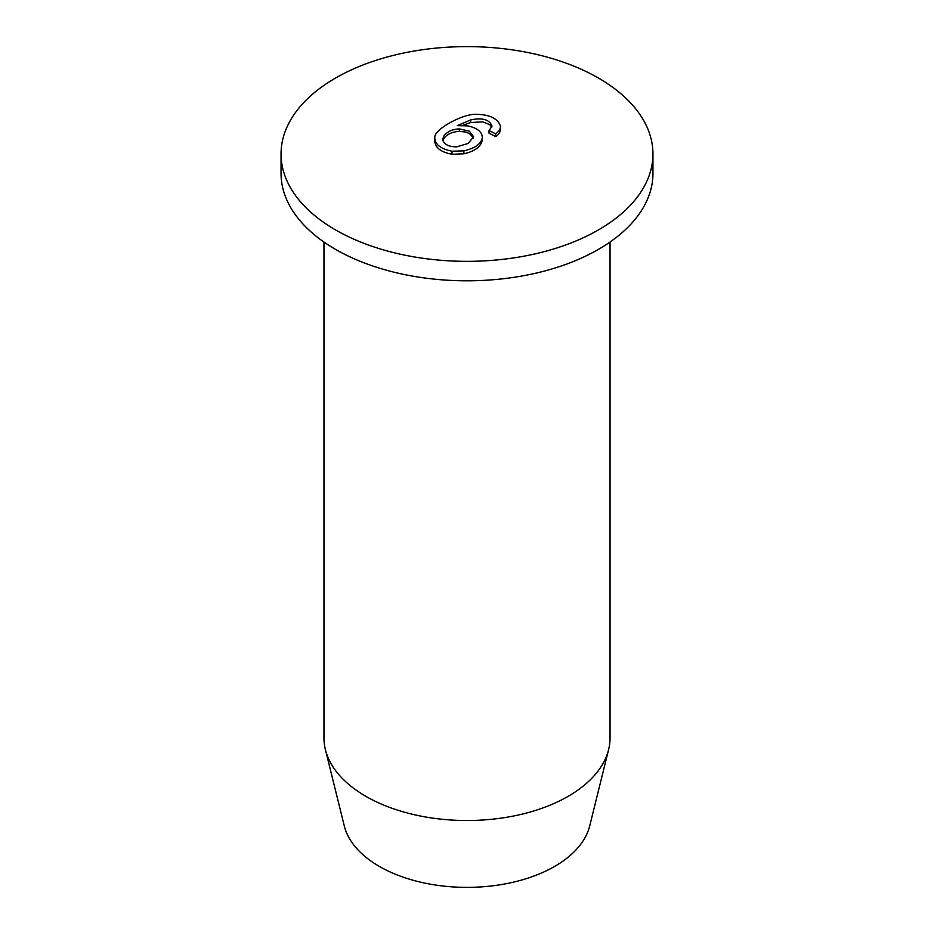 <?xml version="1.0" encoding="UTF-8"?>
<svg xmlns="http://www.w3.org/2000/svg" width="934" height="934" viewBox="0 0 934 934"><rect width="100%" height="100%" fill="white"/><g stroke="black" fill="none" stroke-linecap="round" stroke-linejoin="round"><path stroke-width="1.4" d="M500.367 128.892C500.542 131.822 498.978 134.403 495.697 136.644A736.949 457.193 -124 0 0 489.042 133.177L489.042 130.562L495.697 133.854C499.13 131.285 500.682 128.623 500.367 125.88C497.53 118.268 489.206 114.403 475.418 114.298C462.155 114.146 434.59 129.219 434.765 137.17L434.684 141.267M491.739 127.176L489.661 124.619L482.773 121.864L470.724 122.506L462.61 125.366M482.283 139.435L482.283 140.112C480.928 146.743 474.811 151.308 463.929 153.783L452.021 154.273C440.428 152.044 434.684 147.327 434.765 140.123M598.484 78.071A185.948 107.363 180 0 1 652.948 153.982A185.948 107.363 180 0 1 467 261.345A185.948 107.363 180 0 1 281.052 153.982A185.948 107.363 180 0 1 345.813 72.548A185.948 107.363 180 0 1 598.484 78.071M652.948 153.982L652.948 173.444A185.948 107.363 180 0 1 467 280.807A185.948 107.363 180 0 1 281.052 173.444L281.052 153.982M323.958 242.046L323.958 737.942A143.042 82.577 0 0 0 325.394 749.617A143.042 82.577 0 0 0 365.859 796.34A143.042 82.577 0 0 0 512.229 816.281A143.042 82.577 0 0 0 608.606 749.617A143.042 82.577 0 0 0 610.042 737.942L610.042 242.046M608.606 749.617L589.716 825.925A123.965 71.568 180 0 1 506.205 883.704A123.965 71.568 180 0 1 379.344 866.413A123.965 71.568 180 0 1 344.284 825.925L325.394 749.617M473.433 137.963L469.592 133.655L465.692 132.044L459.388 131.309C451.741 131.928 446.534 134.426 443.767 138.804L442.973 140.532M443.767 136.142C447.141 131.612 452.336 129.207 459.388 128.915L469.358 131.192L473.585 136.773L468.156 143.462L456.656 146.836C449.569 146.895 445.051 144.91 443.113 140.917L442.763 139.189L443.767 136.142L443.767 138.804M500.414 129.569L500.367 125.88M495.697 136.644L495.697 133.854M434.765 137.17C434.625 144.175 440.381 148.856 452.021 151.215L463.929 150.864C475.313 148.156 481.43 143.731 482.283 137.59L482.283 139.761M482.283 140.112L482.283 137.59C482.189 131.939 477.379 128.028 467.829 125.88L457.275 125.646L470.724 119.914C482.376 117.439 489.463 119.517 492.02 126.137L489.042 130.562M459.388 131.309L459.388 128.915M452.021 154.273L452.021 151.215M463.929 153.783L463.929 150.864M470.724 122.506L470.724 119.914"/></g></svg>
